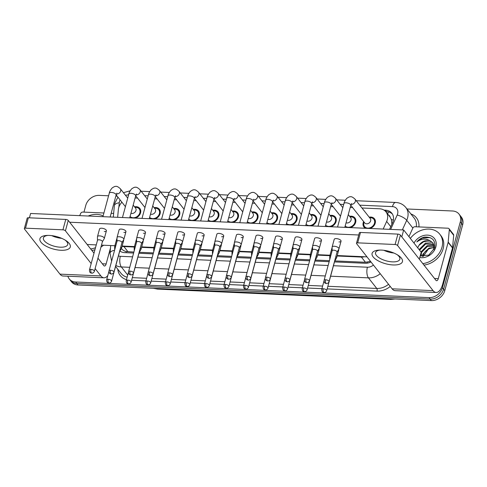 <?xml version="1.0" encoding="UTF-8"?>
<svg xmlns="http://www.w3.org/2000/svg" width="487" height="487" viewBox="0 0 487 487"><rect width="100%" height="100%" fill="white"/><g stroke="black" fill="none" stroke-linecap="round" stroke-linejoin="round"><path stroke-width="0.73" d="M134.54 206.817A6.69 5.351 141.8 0 1 139.818 208.436A6.69 5.351 141.8 0 1 140.56 212.837A6.69 5.351 141.8 0 1 135.386 218.109M154.093 207.681A6.69 5.351 141.8 0 1 159.377 209.3A6.69 5.351 141.8 0 1 160.12 213.696A6.69 5.351 141.8 0 1 154.945 218.973M173.652 208.539A6.69 5.351 141.8 0 1 178.93 210.165A6.69 5.351 141.8 0 1 179.673 214.56A6.69 5.351 141.8 0 1 174.498 219.838M193.205 209.404A6.69 5.351 141.8 0 1 198.483 211.029A6.69 5.351 141.8 0 1 199.226 215.424A6.69 5.351 141.8 0 1 194.051 220.702M212.758 210.268A6.69 5.351 141.8 0 1 218.036 211.894A6.69 5.351 141.8 0 1 218.779 216.289A6.69 5.351 141.8 0 1 213.604 221.567M232.311 211.133A6.69 5.351 141.8 0 1 237.595 212.758A6.69 5.351 141.8 0 1 238.338 217.153A6.69 5.351 141.8 0 1 233.163 222.431M251.87 211.997A6.69 5.351 141.8 0 1 257.148 213.623A6.69 5.351 141.8 0 1 257.891 218.018A6.69 5.351 141.8 0 1 252.716 223.296M271.423 212.862A6.69 5.351 141.8 0 1 276.701 214.487A6.69 5.351 141.8 0 1 277.444 218.882A6.69 5.351 141.8 0 1 272.27 224.16M290.976 213.726A6.69 5.351 141.8 0 1 296.254 215.351A6.69 5.351 141.8 0 1 296.997 219.747A6.69 5.351 141.8 0 1 291.823 225.024M310.529 214.59A6.69 5.351 141.8 0 1 315.807 216.216A6.69 5.351 141.8 0 1 316.556 220.611A6.69 5.351 141.8 0 1 311.382 225.889M330.089 215.455A6.69 5.351 141.8 0 1 335.366 217.074A6.69 5.351 141.8 0 1 336.109 221.475A6.69 5.351 141.8 0 1 330.935 226.753M349.642 216.319A6.69 5.351 141.8 0 1 354.92 217.939A6.69 5.351 141.8 0 1 355.662 222.34A6.69 5.351 141.8 0 1 350.488 227.618M369.195 217.184A6.69 5.351 141.8 0 1 374.473 218.803A6.69 5.351 141.8 0 1 375.215 223.204A6.69 5.351 141.8 0 1 370.041 228.482M365.439 228.275A6.69 5.351 141.8 0 1 363.959 227.076A6.69 5.351 141.8 0 1 363.217 222.675A6.69 5.351 141.8 0 1 363.631 221.561M383.172 229.06L386.641 221.433A11.804 9.436 -38.2 0 0 387.293 219.637A11.804 9.436 -38.2 0 0 385.978 211.869A11.804 9.436 -38.2 0 0 379.525 208.771L361.969 207.998M391.907 224.166L391.371 219.479L390.087 217.099A3.933 3.147 -38.2 0 0 388.498 215.077M385.978 211.869L390.069 217.068A11.804 9.436 141.8 0 1 390.087 217.099M334.819 260.916L365.463 262.274L370.528 261.379M121.373 248.431C122.45 249.983 124.094 251.024 126.291 251.554L133.888 252.041M139.276 252.278L153.448 252.905M158.829 253.143L173.001 253.77M178.382 254.007L192.554 254.634M197.935 254.871L212.107 255.498M217.494 255.736L231.666 256.357M237.047 256.6L251.219 257.221M256.6 257.465L270.772 258.086M276.153 258.323L290.325 258.95M295.712 259.187L309.884 259.815M315.266 260.052L329.437 260.679M337.114 255.992L361.366 257.063A11.804 9.436 -38.2 0 0 364.538 256.759M122.06 246.319A11.804 9.436 -38.2 0 0 123.905 246.568L134.321 247.025M141.571 247.347L153.874 247.889M161.124 248.212L173.427 248.754M180.677 249.076L192.98 249.618M200.236 249.941L212.539 250.482M219.789 250.805L232.092 251.347M239.342 251.669L251.645 252.211M258.895 252.534L271.198 253.076M278.454 253.398L290.757 253.94M298.007 254.263L310.31 254.804M317.561 255.127L329.863 255.669M121.908 202.208A11.804 9.436 -38.2 0 0 118.365 209.574L117.653 217.324M352.637 207.584L350.208 207.48M342.958 207.158L342.416 207.133M333.084 206.719L330.655 206.616M323.405 206.293L322.863 206.269M313.525 205.855L311.102 205.751M303.851 205.429L303.304 205.404M293.971 204.99L291.549 204.887M284.298 204.564L283.751 204.54M274.418 204.126L271.99 204.023M264.739 203.7L264.197 203.676M254.865 203.262L252.436 203.158M245.186 202.835L244.644 202.811M235.306 202.397L232.883 202.294M225.633 201.971L225.085 201.947M215.753 201.533L213.33 201.429M206.08 201.107L205.532 201.082M196.2 200.668L193.771 200.565M186.521 200.242L185.979 200.218M176.647 199.804L174.218 199.7M166.968 199.378L166.426 199.353M157.094 198.946L154.665 198.836M147.415 198.513L146.867 198.489M137.535 198.081L135.112 197.972M406.986 208.984L452.551 210.993A11.804 9.436 141.8 0 1 459.004 214.091A11.804 9.436 141.8 0 1 460.312 221.859L442.427 287.689A11.804 9.436 141.8 0 1 429.017 297.618L75.692 282.003L76.861 283.489A11.804 9.436 141.8 0 1 70.408 280.39A11.804 9.436 141.8 0 0 76.861 283.489L430.179 299.103L76.861 283.489L78.03 284.974A11.804 9.436 141.8 0 1 71.577 281.876L69.239 278.905A11.804 9.436 141.8 0 1 67.876 276.214M442.427 287.689L443.596 289.175A11.804 9.436 141.8 0 1 430.179 299.103A11.804 9.436 141.8 0 0 443.596 289.175L461.481 223.344L443.596 289.175L444.765 290.66A11.804 9.436 141.8 0 1 431.348 300.589L78.03 284.974M459.004 214.091L460.172 215.577A11.804 9.436 141.8 0 1 461.481 223.344A11.804 9.436 141.8 0 0 460.172 215.577L461.335 217.062A11.804 9.436 141.8 0 1 462.65 224.83L444.765 290.66M389.551 229.34L392.516 222.821A11.804 9.436 -38.2 0 0 393.167 221.025A11.804 9.436 -38.2 0 0 391.858 213.263A11.804 9.436 -38.2 0 0 385.406 210.165L383.993 210.098M385.765 211.614L386.568 211.65A11.804 9.436 141.8 0 1 392.394 214.043M83.959 212.119L85.809 205.307A11.804 9.436 141.8 0 1 99.226 195.378L108.577 195.792M115.827 196.115L117.16 196.17M75.692 282.003A11.804 9.436 141.8 0 1 69.239 278.905M334.49 261.915L365.055 263.266A11.804 9.436 -38.2 0 0 371.003 261.976M119.918 251.079A11.804 9.436 -38.2 0 0 124.739 252.643L133.621 253.033M138.941 253.27L153.174 253.897M158.494 254.135L172.727 254.762M178.053 254.999L192.286 255.626M197.606 255.864L211.839 256.491M217.159 256.728L231.392 257.355M236.712 257.593L250.945 258.22M256.272 258.457L270.504 259.084M275.825 259.321L290.057 259.948M295.378 260.186L309.61 260.813M314.931 261.05L329.163 261.677M364.014 222.054L363.813 223.192A5.899 4.718 -38.2 0 0 364.58 226.589A5.899 4.718 -38.2 0 0 370.041 227.8A5.899 4.718 -38.2 0 0 374.509 223.174A5.899 4.718 -38.2 0 0 373.858 219.29A5.899 4.718 -38.2 0 0 370.735 217.75L369.578 217.677M350.81 205.264L364.684 222.9A3.543 2.831 -38.2 0 0 367.959 223.624A3.543 2.831 -38.2 0 0 370.644 220.855A3.543 2.831 -38.2 0 0 370.248 218.523L354.944 199.067A3.543 2.831 -38.2 0 1 355.34 201.393A3.543 2.831 -38.2 0 1 351.517 204.376A3.543 2.831 -38.2 0 1 351.127 204.357M337.065 252.114L338.903 248.997A3.543 1.449 -164.8 0 0 338.97 248.851A3.543 1.449 -164.8 0 0 338.733 248.06A3.543 1.449 -164.8 0 0 334.24 246.252A3.543 1.449 -164.8 0 0 332.134 246.994A3.543 1.449 -164.8 0 0 332.116 247.153L332.128 250.768M337.034 252.163A2.557 1.047 -164.8 0 0 337.077 252.053A2.557 1.047 -164.8 0 0 336.907 251.487A2.557 1.047 -164.8 0 0 333.662 250.178A2.557 1.047 -164.8 0 0 332.146 250.714A2.557 1.047 -164.8 0 0 332.128 250.829M330.898 255.298A3.543 1.449 -164.8 0 0 329.778 255.992A3.543 1.449 -164.8 0 0 329.754 256.156L329.766 259.461M334.703 261.111L336.547 258A3.543 1.449 -164.8 0 0 336.608 257.848A3.543 1.449 -164.8 0 0 336.371 257.063A3.543 1.449 -164.8 0 0 335.853 256.57M334.672 261.166A2.557 1.047 -164.8 0 0 334.721 261.056A2.557 1.047 -164.8 0 0 334.709 260.776M346.312 226.778A5.899 4.718 -38.2 0 0 354.956 222.309A5.899 4.718 -38.2 0 0 354.299 218.426A5.899 4.718 -38.2 0 0 351.182 216.885L350.025 216.812M346.062 222.748A3.543 2.831 -38.2 0 0 351.084 219.99A3.543 2.831 -38.2 0 0 350.695 217.659L348.278 214.59M317.512 251.249L319.35 248.133A3.543 1.449 -164.8 0 0 319.417 247.986A3.543 1.449 -164.8 0 0 319.174 247.195A3.543 1.449 -164.8 0 0 314.687 245.387A3.543 1.449 -164.8 0 0 312.581 246.13A3.543 1.449 -164.8 0 0 312.563 246.288L312.575 249.904M317.481 251.298A2.557 1.047 -164.8 0 0 317.524 251.189A2.557 1.047 -164.8 0 0 317.354 250.622A2.557 1.047 -164.8 0 0 314.109 249.314A2.557 1.047 -164.8 0 0 312.587 249.849A2.557 1.047 -164.8 0 0 312.575 249.965M326.759 225.913A5.899 4.718 -38.2 0 0 335.403 221.445A5.899 4.718 -38.2 0 0 334.746 217.561A5.899 4.718 -38.2 0 0 331.623 216.021L330.472 215.948M326.509 221.883A3.543 2.831 -38.2 0 0 331.531 219.126A3.543 2.831 -38.2 0 0 331.136 216.794L328.725 213.726M297.953 250.385L299.797 247.268A3.543 1.449 -164.8 0 0 299.858 247.122A3.543 1.449 -164.8 0 0 299.621 246.331A3.543 1.449 -164.8 0 0 295.128 244.523A3.543 1.449 -164.8 0 0 293.028 245.265A3.543 1.449 -164.8 0 0 293.004 245.424L293.022 249.04M297.922 250.434A2.557 1.047 -164.8 0 0 297.971 250.324A2.557 1.047 -164.8 0 0 297.794 249.758A2.557 1.047 -164.8 0 0 294.556 248.449A2.557 1.047 -164.8 0 0 293.034 248.985A2.557 1.047 -164.8 0 0 293.022 249.101M307.206 225.049A5.899 4.718 -38.2 0 0 315.85 220.581A5.899 4.718 -38.2 0 0 315.192 216.697A5.899 4.718 -38.2 0 0 312.07 215.157L310.919 215.084M306.95 221.019A3.543 2.831 -38.2 0 0 311.978 218.261A3.543 2.831 -38.2 0 0 311.583 215.93L309.172 212.862M278.4 249.521L280.244 246.404A3.543 1.449 -164.8 0 0 280.305 246.258A3.543 1.449 -164.8 0 0 280.068 245.466A3.543 1.449 -164.8 0 0 275.575 243.658A3.543 1.449 -164.8 0 0 273.475 244.401A3.543 1.449 -164.8 0 0 273.45 244.559L273.463 248.175M278.369 249.569A2.557 1.047 -164.8 0 0 278.418 249.46A2.557 1.047 -164.8 0 0 278.241 248.894A2.557 1.047 -164.8 0 0 274.997 247.585A2.557 1.047 -164.8 0 0 273.481 248.12A2.557 1.047 -164.8 0 0 273.463 248.236M287.653 224.184A5.899 4.718 -38.2 0 0 296.291 219.716A5.899 4.718 -38.2 0 0 295.639 215.832A5.899 4.718 -38.2 0 0 292.517 214.292L291.36 214.219M287.397 220.154A3.543 2.831 -38.2 0 0 292.425 217.397A3.543 2.831 -38.2 0 0 292.03 215.065L289.613 211.997M258.847 248.656L260.685 245.539A3.543 1.449 -164.8 0 0 260.752 245.393A3.543 1.449 -164.8 0 0 260.515 244.602A3.543 1.449 -164.8 0 0 256.022 242.794A3.543 1.449 -164.8 0 0 253.916 243.537A3.543 1.449 -164.8 0 0 253.897 243.695L253.91 247.317M258.816 248.705A2.557 1.047 -164.8 0 0 258.859 248.601A2.557 1.047 -164.8 0 0 258.688 248.029A2.557 1.047 -164.8 0 0 255.444 246.72A2.557 1.047 -164.8 0 0 253.928 247.256A2.557 1.047 -164.8 0 0 253.91 247.372M311.345 254.433A3.543 1.449 -164.8 0 0 310.225 255.127A3.543 1.449 -164.8 0 0 310.201 255.291L310.213 258.597M315.15 260.247L316.994 257.136A3.543 1.449 -164.8 0 0 317.055 256.984A3.543 1.449 -164.8 0 0 316.818 256.199A3.543 1.449 -164.8 0 0 316.3 255.705M315.119 260.302A2.557 1.047 -164.8 0 0 315.168 260.192A2.557 1.047 -164.8 0 0 315.156 259.912M291.792 253.569A3.543 1.449 -164.8 0 0 290.666 254.263A3.543 1.449 -164.8 0 0 290.648 254.427L290.66 257.733M295.597 259.382L297.435 256.272A3.543 1.449 -164.8 0 0 297.502 256.119A3.543 1.449 -164.8 0 0 297.259 255.334A3.543 1.449 -164.8 0 0 296.741 254.841M295.566 259.437A2.557 1.047 -164.8 0 0 295.609 259.327A2.557 1.047 -164.8 0 0 295.603 259.047M272.233 252.704A3.543 1.449 -164.8 0 0 271.113 253.398A3.543 1.449 -164.8 0 0 271.095 253.563L271.107 256.868M276.044 258.518L277.882 255.407A3.543 1.449 -164.8 0 0 277.949 255.255A3.543 1.449 -164.8 0 0 277.706 254.47A3.543 1.449 -164.8 0 0 277.188 253.977M276.013 258.573A2.557 1.047 -164.8 0 0 276.056 258.463A2.557 1.047 -164.8 0 0 276.044 258.183M410.322 238.411A19.669 15.73 141.8 0 1 439.816 234.253A19.669 15.73 141.8 0 1 442.001 247.189A19.669 15.73 141.8 0 1 422.801 263.607M439.816 234.253L440.978 235.738A19.669 15.73 141.8 0 1 443.17 248.674A19.669 15.73 141.8 0 1 423.97 265.092M433.868 244.571L425.729 243.932L419.581 250.178M433.71 244.212L425.267 243.348L419.112 249.594M420.299 255.578L420.683 255.918M433.996 249.691L432.925 242.922L430.374 240.955C425.948 238.222 421.419 238.557 416.787 241.96C418.808 239.513 421.31 237.9 424.293 237.12C432.243 236.682 435.719 240.261 434.714 247.865L428.718 255.158L420.263 255.718M434.288 246.154L427.586 246.294L421.444 252.503L421.255 256.138M434.215 245.734L427.123 245.704L420.969 251.949M420.628 254.378L420.938 256.022M434.337 247.907A8.894 7.11 141.8 0 0 431.433 248.084C427.409 249.015 424.694 251.28 423.294 254.865L422.966 256.485M434.361 247.524L428.974 248.06L422.832 254.275L422.473 256.424M413.987 243.074A12.826 10.257 141.8 0 1 428.858 235.27A12.826 10.257 141.8 0 1 435.859 246.921A12.826 10.257 141.8 0 1 419.77 257.538M433.144 243.226L432.164 242.319L423.873 241.576L419.009 245.314A8.894 7.11 141.8 0 1 430.374 240.955M419.009 245.314L417.621 247.828M423.367 256.259L428.31 249.174M429.966 237.559L422.18 238.131L416.787 241.96M88.184 216.021A19.669 15.73 141.8 0 1 103.104 215.924M103.548 245.223A19.669 15.73 141.8 0 1 100.955 247.092M94.922 249.782A19.669 15.73 141.8 0 1 91.824 250.409M95.482 247.731A19.669 15.73 141.8 0 1 90.661 248.924M381.424 250.099A15.736 6.434 15.2 0 1 398.159 255.316A15.736 6.434 15.2 0 1 393.106 264.952A15.736 6.434 15.2 0 1 373.73 257.574A15.736 6.434 15.2 0 1 378.989 250.111A15.736 6.434 15.2 0 1 381.424 250.099M380.122 250.075A12.589 5.144 -164.8 0 0 375.55 252.625A12.589 5.144 -164.8 0 0 392.37 261.866A12.589 5.144 -164.8 0 0 399.845 259.23A12.589 5.144 -164.8 0 0 397.197 254.713M408.94 236.658L412.83 228.105A1.966 1.571 -38.2 0 1 414.961 226.747L447.961 228.208A1.966 1.571 -38.2 0 1 449.038 228.726L453.415 234.296A1.966 1.571 141.8 0 1 453.689 235.288L452.563 247.664A1.966 1.571 141.8 0 1 452.508 247.962L442.665 284.195A15.736 6.921 -87.5 0 1 436.127 292.486A15.736 6.921 -87.5 0 1 433.059 290.629L397.575 245.509A1.966 0.804 -164.8 0 0 395.079 244.504L397.903 234.107A1.966 0.804 15.2 0 1 400.399 235.118L435.883 280.232A3.933 1.729 92.5 0 0 436.65 280.701A3.933 1.729 92.5 0 0 438.282 278.625L448.125 242.392A1.966 1.571 -38.2 0 0 448.18 242.094L449.312 229.718A1.966 1.571 -38.2 0 0 449.038 228.726M436.127 292.486L395.182 290.678A15.736 6.921 -87.5 0 1 392.114 288.815L356.63 243.701A1.966 0.804 -164.8 0 1 356.496 243.263A1.966 0.804 -164.8 0 1 357.665 242.849L395.079 244.504M356.496 243.263L359.321 232.865A1.966 0.804 15.2 0 1 360.49 232.457L397.903 234.107M393.831 253.015A12.589 5.144 15.2 0 1 383.884 250.312A12.589 5.144 15.2 0 0 393.831 253.015M49.278 235.422A15.736 6.434 15.2 0 1 66.013 240.639A15.736 6.434 15.2 0 1 60.96 250.275A15.736 6.434 15.2 0 1 41.584 242.897A15.736 6.434 15.2 0 1 46.843 235.428A15.736 6.434 15.2 0 1 49.278 235.422M47.976 235.398A12.589 5.144 -164.8 0 0 43.404 237.948A12.589 5.144 -164.8 0 0 60.224 247.189A12.589 5.144 -164.8 0 0 67.705 244.547A12.589 5.144 -164.8 0 0 65.051 240.036M79.673 215.65L80.684 213.428A1.966 1.571 -38.2 0 1 82.814 212.07L103.901 213.002M111.152 213.324L113.641 213.434M107.81 275.502A15.736 6.921 -87.5 0 1 103.981 277.809A15.736 6.921 -87.5 0 1 100.912 275.946L95.117 268.58M103.981 277.809L63.036 276.001A15.736 6.921 -87.5 0 1 59.968 274.138L24.484 229.018A1.966 0.804 -164.8 0 1 24.35 228.586A1.966 0.804 -164.8 0 1 25.519 228.172L62.933 229.821L65.757 219.43A1.966 0.804 15.2 0 1 68.253 220.434L94.003 253.179M91.179 263.57L65.428 230.832A1.966 0.804 -164.8 0 0 62.933 229.821M24.35 228.586L27.175 218.188A1.966 0.804 15.2 0 1 28.343 217.774L65.757 219.43M61.685 238.338A12.589 5.144 15.2 0 1 51.738 235.635A12.589 5.144 15.2 0 0 61.685 238.338M97.942 258.189L103.737 265.555A3.933 1.729 92.5 0 0 104.504 266.018A3.933 1.729 92.5 0 0 106.136 263.948L110.494 247.913M123.467 240.067A3.543 1.449 15.2 0 1 123.588 240.681A3.543 1.449 15.2 0 1 122.718 241.327M143.02 240.931A3.543 1.449 15.2 0 1 143.148 241.546A3.543 1.449 15.2 0 1 142.277 242.191M162.579 241.796A3.543 1.449 15.2 0 1 162.701 242.41A3.543 1.449 15.2 0 1 161.83 243.056M182.132 242.66A3.543 1.449 15.2 0 1 182.254 243.275A3.543 1.449 15.2 0 1 181.383 243.92M201.685 243.518A3.543 1.449 15.2 0 1 201.807 244.139A3.543 1.449 15.2 0 1 200.936 244.784M102.41 241.741L104.255 238.63A3.543 1.449 -164.8 0 0 104.315 238.478A3.543 1.449 -164.8 0 0 104.078 237.686A3.543 1.449 -164.8 0 0 99.585 235.878A3.543 1.449 -164.8 0 0 97.479 236.621L99.561 228.963A3.543 1.449 15.2 0 1 101.667 228.22A3.543 1.449 15.2 0 1 106.397 230.82A3.543 1.449 15.2 0 1 104.291 231.562M121.963 242.605L123.808 239.494A3.543 1.449 -164.8 0 0 123.868 239.342A3.543 1.449 -164.8 0 0 123.631 238.551A3.543 1.449 -164.8 0 0 119.138 236.743A3.543 1.449 -164.8 0 0 117.038 237.486L119.114 229.827A3.543 1.449 15.2 0 1 121.22 229.085A3.543 1.449 15.2 0 1 125.95 231.684A3.543 1.449 15.2 0 1 123.85 232.427M141.516 243.47L143.361 240.359A3.543 1.449 -164.8 0 0 143.428 240.207A3.543 1.449 -164.8 0 0 143.184 239.415A3.543 1.449 -164.8 0 0 138.692 237.607A3.543 1.449 -164.8 0 0 136.591 238.35L138.673 230.692A3.543 1.449 15.2 0 1 140.773 229.949A3.543 1.449 15.2 0 1 145.503 232.549A3.543 1.449 15.2 0 1 143.403 233.291M161.075 244.334L162.914 241.223A3.543 1.449 -164.8 0 0 162.981 241.071A3.543 1.449 -164.8 0 0 162.737 240.28A3.543 1.449 -164.8 0 0 158.251 238.472A3.543 1.449 -164.8 0 0 156.144 239.214L158.226 231.556A3.543 1.449 15.2 0 1 160.326 230.814A3.543 1.449 15.2 0 1 165.063 233.413A3.543 1.449 15.2 0 1 162.956 234.156M180.628 245.198L182.467 242.088A3.543 1.449 -164.8 0 0 182.534 241.936A3.543 1.449 -164.8 0 0 182.296 241.144A3.543 1.449 -164.8 0 0 177.804 239.336A3.543 1.449 -164.8 0 0 175.697 240.079L177.779 232.421A3.543 1.449 15.2 0 1 179.886 231.678A3.543 1.449 15.2 0 1 184.616 234.277A3.543 1.449 15.2 0 1 182.509 235.02M221.238 244.383A3.543 1.449 15.2 0 1 221.366 245.004A3.543 1.449 15.2 0 1 220.495 245.649M240.797 245.247A3.543 1.449 15.2 0 1 240.919 245.868A3.543 1.449 15.2 0 1 240.048 246.513M260.35 246.112A3.543 1.449 15.2 0 1 260.472 246.732A3.543 1.449 15.2 0 1 259.601 247.378M200.181 246.063L202.026 242.946A3.543 1.449 -164.8 0 0 202.087 242.8A3.543 1.449 -164.8 0 0 201.849 242.009A3.543 1.449 -164.8 0 0 197.357 240.201A3.543 1.449 -164.8 0 0 195.257 240.943L197.332 233.285A3.543 1.449 15.2 0 1 199.439 232.543A3.543 1.449 15.2 0 1 204.169 235.142A3.543 1.449 15.2 0 1 202.068 235.885M219.734 246.927L221.579 243.81A3.543 1.449 -164.8 0 0 221.64 243.664A3.543 1.449 -164.8 0 0 221.402 242.873A3.543 1.449 -164.8 0 0 216.91 241.065A3.543 1.449 -164.8 0 0 214.81 241.808L216.892 234.15A3.543 1.449 15.2 0 1 218.992 233.407A3.543 1.449 15.2 0 1 223.722 236.006A3.543 1.449 15.2 0 1 221.622 236.749M279.903 246.976A3.543 1.449 15.2 0 1 280.025 247.597A3.543 1.449 15.2 0 1 279.154 248.242M299.456 247.84A3.543 1.449 15.2 0 1 299.584 248.461A3.543 1.449 15.2 0 1 298.714 249.107M319.015 248.705A3.543 1.449 15.2 0 1 319.137 249.326A3.543 1.449 15.2 0 1 318.267 249.971M253.916 243.537L255.998 235.878A3.543 1.449 15.2 0 1 258.104 235.136A3.543 1.449 15.2 0 1 262.834 237.735A3.543 1.449 15.2 0 1 260.728 238.478M273.475 244.401L275.551 236.743A3.543 1.449 15.2 0 1 277.657 236A3.543 1.449 15.2 0 1 282.387 238.6A3.543 1.449 15.2 0 1 280.287 239.342M293.028 245.265L295.11 237.607A3.543 1.449 15.2 0 1 297.21 236.865A3.543 1.449 15.2 0 1 301.94 239.464A3.543 1.449 15.2 0 1 299.84 240.207M312.581 246.13L314.663 238.472A3.543 1.449 15.2 0 1 316.763 237.729A3.543 1.449 15.2 0 1 321.493 240.328A3.543 1.449 15.2 0 1 319.393 241.071M239.294 247.792L241.132 244.675A3.543 1.449 -164.8 0 0 241.199 244.529A3.543 1.449 -164.8 0 0 240.955 243.737A3.543 1.449 -164.8 0 0 236.469 241.929A3.543 1.449 -164.8 0 0 234.363 242.672L236.445 235.014A3.543 1.449 15.2 0 1 238.545 234.271A3.543 1.449 15.2 0 1 243.281 236.871A3.543 1.449 15.2 0 1 241.175 237.613M338.568 249.569A3.543 1.449 15.2 0 1 338.69 250.19A3.543 1.449 15.2 0 1 337.82 250.835M332.134 246.994L334.216 239.336A3.543 1.449 15.2 0 1 336.322 238.593A3.543 1.449 15.2 0 1 341.052 241.193A3.543 1.449 15.2 0 1 338.946 241.936M403.68 229.967L421.206 252.248L419.319 259.175L401.799 236.895L403.68 229.967L30.59 213.476L29.415 217.823M69.653 222.218L358.742 234.996M366.979 256.862L337.235 255.547M329.985 255.231L317.682 254.683M310.432 254.366L298.123 253.824M290.873 253.502L278.57 252.96M271.32 252.637L259.017 252.096M251.767 251.773L239.464 251.231M232.214 250.908L219.905 250.367M212.655 250.044L200.352 249.502M193.102 249.18L180.799 248.638M173.549 248.315L161.246 247.773M153.995 247.451L141.693 246.909M134.436 246.586L122.134 246.045M114.883 245.722L101.491 245.131M96.249 244.9L87.179 244.498M329.778 255.992L331.86 248.333A3.543 1.449 15.2 0 1 332.116 247.968M310.225 255.127L312.301 247.469A3.543 1.449 15.2 0 1 312.563 247.104M290.666 254.263L292.748 246.605A3.543 1.449 15.2 0 1 293.01 246.239M271.113 253.398L273.195 245.74A3.543 1.449 15.2 0 1 273.457 245.375M252.68 251.84A3.543 1.449 -164.8 0 0 251.56 252.534L253.642 244.876A3.543 1.449 15.2 0 1 253.897 244.511M233.127 250.975A3.543 1.449 -164.8 0 0 232.007 251.669L234.083 244.011A3.543 1.449 15.2 0 1 234.344 243.646M213.574 250.111A3.543 1.449 -164.8 0 0 212.448 250.805L214.53 243.147A3.543 1.449 15.2 0 1 214.791 242.782M194.015 249.247A3.543 1.449 -164.8 0 0 192.895 249.941L194.977 242.282A3.543 1.449 15.2 0 1 195.238 241.917M174.462 248.382A3.543 1.449 -164.8 0 0 173.342 249.076L175.423 241.418A3.543 1.449 15.2 0 1 175.679 241.053M154.909 247.518A3.543 1.449 -164.8 0 0 153.789 248.212L155.864 240.554A3.543 1.449 15.2 0 1 156.126 240.188M135.356 246.653A3.543 1.449 -164.8 0 0 134.229 247.347L136.311 239.689A3.543 1.449 15.2 0 1 136.573 239.324M115.796 245.789A3.543 1.449 -164.8 0 0 114.676 246.483L116.758 238.825A3.543 1.449 15.2 0 1 117.02 238.46M268.094 223.32A5.899 4.718 -38.2 0 0 276.738 218.852A5.899 4.718 -38.2 0 0 276.08 214.968A5.899 4.718 -38.2 0 0 272.964 213.428L271.807 213.355M267.844 219.29A3.543 2.831 -38.2 0 0 272.866 216.532A3.543 2.831 -38.2 0 0 272.477 214.201L270.06 211.133M234.363 242.672A3.543 1.449 -164.8 0 0 234.344 242.83L234.357 246.452M239.263 247.84A2.557 1.047 -164.8 0 0 239.306 247.737A2.557 1.047 -164.8 0 0 239.135 247.165A2.557 1.047 -164.8 0 0 235.891 245.856A2.557 1.047 -164.8 0 0 234.369 246.392A2.557 1.047 -164.8 0 0 234.357 246.507M248.54 222.456A5.899 4.718 -38.2 0 0 257.185 217.987A5.899 4.718 -38.2 0 0 256.527 214.11A5.899 4.718 -38.2 0 0 253.404 212.563L252.254 212.49M248.291 218.426A3.543 2.831 -38.2 0 0 253.313 215.668A3.543 2.831 -38.2 0 0 252.923 213.336L250.507 210.268M214.81 241.808A3.543 1.449 -164.8 0 0 214.785 241.966L214.804 245.588M219.704 246.976A2.557 1.047 -164.8 0 0 219.753 246.872A2.557 1.047 -164.8 0 0 219.576 246.3A2.557 1.047 -164.8 0 0 216.338 244.991A2.557 1.047 -164.8 0 0 214.816 245.527A2.557 1.047 -164.8 0 0 214.804 245.649M228.987 221.591A5.899 4.718 -38.2 0 0 237.632 217.123A5.899 4.718 -38.2 0 0 236.974 213.245A5.899 4.718 -38.2 0 0 233.851 211.699L232.701 211.626M228.738 217.561A3.543 2.831 -38.2 0 0 233.76 214.804A3.543 2.831 -38.2 0 0 233.364 212.472L230.954 209.404M195.257 240.943A3.543 1.449 -164.8 0 0 195.232 241.102L195.244 244.724M200.151 246.112A2.557 1.047 -164.8 0 0 200.2 246.008A2.557 1.047 -164.8 0 0 200.023 245.436A2.557 1.047 -164.8 0 0 196.778 244.127A2.557 1.047 -164.8 0 0 195.263 244.663A2.557 1.047 -164.8 0 0 195.244 244.784M251.56 252.534A3.543 1.449 -164.8 0 0 251.535 252.698L251.548 256.004M256.485 257.653L258.329 254.543A3.543 1.449 -164.8 0 0 258.39 254.391A3.543 1.449 -164.8 0 0 258.153 253.605A3.543 1.449 -164.8 0 0 257.635 253.112M256.454 257.708A2.557 1.047 -164.8 0 0 256.503 257.599A2.557 1.047 -164.8 0 0 256.491 257.325M232.007 251.669A3.543 1.449 -164.8 0 0 231.982 251.834L231.995 255.139M236.932 256.789L238.776 253.678A3.543 1.449 -164.8 0 0 238.837 253.526A3.543 1.449 -164.8 0 0 238.6 252.741A3.543 1.449 -164.8 0 0 238.082 252.248M236.901 256.844A2.557 1.047 -164.8 0 0 236.95 256.734A2.557 1.047 -164.8 0 0 236.938 256.46M212.448 250.805A3.543 1.449 -164.8 0 0 212.429 250.969L212.442 254.275M217.379 255.925L219.217 252.814A3.543 1.449 -164.8 0 0 219.284 252.662A3.543 1.449 -164.8 0 0 219.04 251.876A3.543 1.449 -164.8 0 0 218.523 251.383M217.348 255.979A2.557 1.047 -164.8 0 0 217.391 255.87A2.557 1.047 -164.8 0 0 217.385 255.596M209.434 220.727A5.899 4.718 -38.2 0 0 218.073 216.258A5.899 4.718 -38.2 0 0 217.421 212.381A5.899 4.718 -38.2 0 0 214.298 210.834L213.142 210.761M209.179 216.697A3.543 2.831 -38.2 0 0 214.207 213.939A3.543 2.831 -38.2 0 0 213.811 211.608L211.395 208.539M175.697 240.079A3.543 1.449 -164.8 0 0 175.679 240.237L175.691 243.859M180.598 245.247A2.557 1.047 -164.8 0 0 180.64 245.144A2.557 1.047 -164.8 0 0 180.47 244.571A2.557 1.047 -164.8 0 0 177.225 243.263A2.557 1.047 -164.8 0 0 175.71 243.798A2.557 1.047 -164.8 0 0 175.691 243.92M189.875 219.862A5.899 4.718 -38.2 0 0 198.519 215.394A5.899 4.718 -38.2 0 0 197.862 211.516A5.899 4.718 -38.2 0 0 194.745 209.97L193.589 209.897M189.626 215.832A3.543 2.831 -38.2 0 0 194.648 213.075A3.543 2.831 -38.2 0 0 194.258 210.743L191.841 207.675M156.144 239.214A3.543 1.449 -164.8 0 0 156.126 239.373L156.138 242.995M161.045 244.389A2.557 1.047 -164.8 0 0 161.087 244.279A2.557 1.047 -164.8 0 0 160.917 243.707A2.557 1.047 -164.8 0 0 157.672 242.398A2.557 1.047 -164.8 0 0 156.15 242.934A2.557 1.047 -164.8 0 0 156.138 243.056M170.322 218.998A5.899 4.718 -38.2 0 0 178.966 214.53A5.899 4.718 -38.2 0 0 178.309 210.652A5.899 4.718 -38.2 0 0 175.192 209.106L174.036 209.033M170.073 214.968A3.543 2.831 -38.2 0 0 175.095 212.21A3.543 2.831 -38.2 0 0 174.705 209.879L172.288 206.811M136.591 238.35A3.543 1.449 -164.8 0 0 136.567 238.514L136.585 242.13M141.486 243.524A2.557 1.047 -164.8 0 0 141.534 243.415A2.557 1.047 -164.8 0 0 141.358 242.843A2.557 1.047 -164.8 0 0 138.119 241.534A2.557 1.047 -164.8 0 0 136.597 242.069A2.557 1.047 -164.8 0 0 136.585 242.191M150.769 218.139A5.899 4.718 -38.2 0 0 159.413 213.665A5.899 4.718 -38.2 0 0 158.756 209.787A5.899 4.718 -38.2 0 0 155.633 208.241L154.482 208.168M150.52 214.103A3.543 2.831 -38.2 0 0 155.542 211.346A3.543 2.831 -38.2 0 0 155.146 209.014L152.735 205.946M117.038 237.486A3.543 1.449 -164.8 0 0 117.014 237.65L117.026 241.266M121.933 242.66A2.557 1.047 -164.8 0 0 121.981 242.55A2.557 1.047 -164.8 0 0 121.805 241.978A2.557 1.047 -164.8 0 0 118.56 240.669A2.557 1.047 -164.8 0 0 117.044 241.205A2.557 1.047 -164.8 0 0 117.026 241.327M131.216 217.275A5.899 4.718 -38.2 0 0 139.854 212.801A5.899 4.718 -38.2 0 0 139.203 208.923A5.899 4.718 -38.2 0 0 136.08 207.377L134.923 207.304M130.96 213.239A3.543 2.831 -38.2 0 0 135.989 210.481A3.543 2.831 -38.2 0 0 135.593 208.15L133.176 205.082M97.479 236.621A3.543 1.449 -164.8 0 0 97.461 236.785L97.473 240.401M102.38 241.796A2.557 1.047 -164.8 0 0 102.422 241.686A2.557 1.047 -164.8 0 0 102.252 241.114A2.557 1.047 -164.8 0 0 99.007 239.805A2.557 1.047 -164.8 0 0 97.491 240.341A2.557 1.047 -164.8 0 0 97.473 240.462M192.895 249.941A3.543 1.449 -164.8 0 0 192.876 250.105L192.889 253.41M197.825 255.06L199.664 251.949A3.543 1.449 -164.8 0 0 199.731 251.797A3.543 1.449 -164.8 0 0 199.487 251.012A3.543 1.449 -164.8 0 0 198.97 250.519M197.795 255.115A2.557 1.047 -164.8 0 0 197.838 255.005A2.557 1.047 -164.8 0 0 197.825 254.731M173.342 249.076A3.543 1.449 -164.8 0 0 173.317 249.241L173.329 252.546M178.266 254.196L180.111 251.085A3.543 1.449 -164.8 0 0 180.172 250.933A3.543 1.449 -164.8 0 0 179.934 250.148A3.543 1.449 -164.8 0 0 179.417 249.654M178.236 254.251A2.557 1.047 -164.8 0 0 178.285 254.141A2.557 1.047 -164.8 0 0 178.272 253.867M153.789 248.212A3.543 1.449 -164.8 0 0 153.764 248.376L153.776 251.682M158.713 253.331L160.558 250.221A3.543 1.449 -164.8 0 0 160.619 250.068A3.543 1.449 -164.8 0 0 160.381 249.283A3.543 1.449 -164.8 0 0 159.864 248.79M158.683 253.386A2.557 1.047 -164.8 0 0 158.732 253.277A2.557 1.047 -164.8 0 0 158.719 253.003M134.229 247.347A3.543 1.449 -164.8 0 0 134.211 247.512L134.223 250.817M139.16 252.467L140.999 249.356A3.543 1.449 -164.8 0 0 141.066 249.204A3.543 1.449 -164.8 0 0 140.822 248.419A3.543 1.449 -164.8 0 0 140.305 247.926M139.13 252.522A2.557 1.047 -164.8 0 0 139.172 252.412A2.557 1.047 -164.8 0 0 139.166 252.138M114.676 246.483A3.543 1.449 -164.8 0 0 114.658 246.647L114.67 249.953M119.607 251.602L121.446 248.492A3.543 1.449 -164.8 0 0 121.513 248.34A3.543 1.449 -164.8 0 0 121.269 247.554A3.543 1.449 -164.8 0 0 120.752 247.061M119.577 251.657A2.557 1.047 -164.8 0 0 119.619 251.548A2.557 1.047 -164.8 0 0 119.607 251.274M390.763 226.68L386.641 221.433M387.658 214.012A11.804 5.193 -87.5 0 1 388.492 211.918M367.034 263.175A11.804 5.193 -87.5 0 1 367.247 262.201M126.048 252.698A11.804 5.193 -87.5 0 1 126.291 251.554M391.371 219.479A11.804 3.847 24.5 0 1 393.368 220.142M365.463 262.274L361.366 257.063M128.002 251.779L123.905 246.568M388.924 298.714A13.77 6.057 92.5 0 0 390.684 299.408L157.551 289.101A13.77 6.057 -87.5 0 1 155.791 288.407M462.65 224.83L460.312 221.859M431.348 300.589L429.017 297.618M386.568 211.65L385.406 210.165M390.659 229.389L397.185 215.059A7.871 6.294 -38.2 0 0 397.617 213.86A7.871 6.294 -38.2 0 0 392.443 206.616L359.747 205.173M392.443 206.616A7.871 3.458 92.5 0 1 395.712 202.47C399.876 202.702 403.254 204.388 405.848 207.535A15.736 12.583 141.8 0 1 407.595 217.884A15.736 12.583 141.8 0 1 406.73 220.282L412.848 228.062M120.125 199.938A7.871 6.294 -38.2 0 0 119.479 201.563A7.871 6.294 -38.2 0 0 119.26 202.775L118.852 207.237M117.945 197.168L114.804 203.219L114.342 205.77A7.871 3.768 5.2 0 1 119.26 202.775M410.894 213.945A17.702 14.16 141.8 0 1 418.893 226.924M416.269 226.808A15.736 12.583 -38.2 0 0 414.169 218.115L405.848 207.535M390.257 286.459A17.702 14.16 141.8 0 1 377.029 291.11L327.154 288.907M321.913 288.675L307.595 288.042M302.36 287.811L288.042 287.178M282.807 286.946L268.489 286.313M263.254 286.082L248.936 285.449M243.695 285.218L229.377 284.585M224.142 284.353L209.824 283.72M204.589 283.489L190.271 282.856M185.036 282.624L170.718 281.991M165.477 281.76L151.165 281.133M145.923 280.896L131.606 280.269M126.48 279.635A17.702 14.16 141.8 0 1 117.793 269.232M380.231 273.712A15.736 12.583 141.8 0 1 368.446 277.87L376.768 288.45A15.736 12.583 -38.2 0 0 388.553 284.292M397.185 215.059A7.871 2.569 24.5 0 1 406.73 220.282L402.347 229.907M129.737 267.32L121.354 266.949L127.722 275.052M118.426 255.943A7.871 6.294 -38.2 0 0 120.313 256.302A7.871 3.458 92.5 0 0 121.354 266.949A15.736 12.583 141.8 0 1 115.845 265.445M115.583 266.419L121.074 273.402A15.736 12.583 -38.2 0 0 127.144 277.182M333.449 265.725L367.411 267.223A7.871 3.458 92.5 0 0 368.446 277.87L330.606 276.196M325.286 275.959L311.053 275.332M305.733 275.094L291.5 274.467M286.173 274.23L271.941 273.603M266.62 273.365L252.388 272.738M247.067 272.501L232.835 271.874M227.514 271.643L213.282 271.009M207.955 270.778L193.723 270.145M188.402 269.914L174.169 269.281M168.849 269.049L154.616 268.416M149.296 268.185L135.063 267.552M132.318 277.651L146.636 278.278M151.871 278.509L166.189 279.142M171.43 279.374L185.748 280.007M190.983 280.238L205.301 280.871M210.536 281.102L224.854 281.736M230.089 281.967L244.407 282.6M249.648 282.831L263.966 283.464M269.201 283.696L283.519 284.329M288.754 284.56L303.072 285.193M308.308 285.425L322.625 286.058M327.867 286.289L376.768 288.45A1.966 0.864 -87.5 0 1 377.029 291.11M343.694 204.461L340.194 204.309M324.135 203.596L320.641 203.444M304.582 202.732L301.082 202.58M285.029 201.868L281.529 201.715M265.476 201.003L261.976 200.851M245.917 200.139L242.423 199.987M226.364 199.274L222.863 199.122M206.811 198.41L203.31 198.258M187.258 197.545L183.757 197.393M167.698 196.687L164.204 196.529M148.145 195.823L144.645 195.664M128.592 194.958L128.422 194.946A7.871 6.294 -38.2 0 0 125.536 195.366M120.313 256.302L132.586 256.844M137.906 257.081L152.139 257.708M157.459 257.946L171.692 258.573M177.012 258.81L191.251 259.437M196.571 259.674L210.804 260.302M216.125 260.539L230.357 261.166M235.678 261.403L249.91 262.03M255.231 262.268L269.469 262.895M274.79 263.132L289.022 263.759M294.343 263.997L308.575 264.624M313.896 264.861L328.128 265.488M367.411 267.223A7.871 6.294 -38.2 0 0 373.419 265.05M110.707 245.539L110.001 253.27A7.871 3.768 5.2 0 1 114.567 250.318M129.207 192.864A7.871 3.458 92.5 0 0 128.422 194.946M325.62 279.769A2.557 1.126 -87.5 0 0 325.961 283.227A2.557 1.126 92.5 0 0 326.46 283.531C325.998 283.659 328.402 283.653 329.042 281.644A2.557 1.047 -164.8 0 0 325.62 279.769A2.557 1.047 -164.8 0 0 324.105 280.305L332.146 250.714M351.596 203.536L350.774 205.398A3.543 1.449 -164.8 0 0 346.044 202.799A3.543 1.449 -164.8 0 0 345.849 202.793A3.543 1.449 -164.8 0 0 343.944 203.542L337.558 227.045M323.265 288.767A2.557 1.126 -87.5 0 0 323.599 292.224A2.557 1.126 92.5 0 0 324.099 292.529C323.642 292.663 326.04 292.65 326.68 290.648A2.557 1.047 -164.8 0 0 323.265 288.767A2.557 1.047 -164.8 0 0 321.743 289.302L324.013 280.95M306.067 278.905A2.557 1.126 -87.5 0 0 306.408 282.363A2.557 1.126 92.5 0 0 306.907 282.667C306.445 282.795 308.849 282.789 309.488 280.78A2.557 1.047 -164.8 0 0 306.067 278.905A2.557 1.047 -164.8 0 0 304.552 279.441L312.587 249.849M331.574 203.493A3.543 2.831 -38.2 0 0 331.964 203.511A3.543 2.831 -38.2 0 0 335.787 200.528A3.543 2.831 -38.2 0 0 335.391 198.203L342.824 207.651M332.043 202.671L331.221 204.534A3.543 1.449 -164.8 0 0 326.491 201.935A3.543 1.449 -164.8 0 0 326.29 201.928A3.543 1.449 -164.8 0 0 324.385 202.677L317.999 226.181M286.514 278.04A2.557 1.126 -87.5 0 0 286.849 281.498A2.557 1.126 92.5 0 0 287.348 281.803C286.892 281.936 289.29 281.924 289.929 279.915A2.557 1.047 -164.8 0 0 286.514 278.04A2.557 1.047 -164.8 0 0 284.998 278.576L293.034 248.985M312.021 202.629A3.543 2.831 -38.2 0 0 312.404 202.647A3.543 2.831 -38.2 0 0 316.227 199.664A3.543 2.831 -38.2 0 0 315.838 197.338L323.271 206.786M312.49 201.807L311.668 203.669A3.543 1.449 -164.8 0 0 306.938 201.07A3.543 1.449 -164.8 0 0 306.737 201.064A3.543 1.449 -164.8 0 0 304.832 201.813L298.446 225.317M266.961 277.176A2.557 1.126 -87.5 0 0 267.296 280.634A2.557 1.126 92.5 0 0 267.795 280.938C267.339 281.072 269.737 281.06 270.376 279.051A2.557 1.047 -164.8 0 0 266.961 277.176A2.557 1.047 -164.8 0 0 265.439 277.712L273.481 248.12M292.468 201.764A3.543 2.831 -38.2 0 0 292.851 201.782A3.543 2.831 -38.2 0 0 296.674 198.799A3.543 2.831 -38.2 0 0 296.279 196.474L303.718 205.928M292.937 200.942L292.109 202.805A3.543 1.449 -164.8 0 0 287.379 200.206A3.543 1.449 -164.8 0 0 287.184 200.2A3.543 1.449 -164.8 0 0 285.279 200.948L278.893 224.452M247.402 276.312A2.557 1.126 -87.5 0 0 247.743 279.769A2.557 1.126 92.5 0 0 248.242 280.074C247.78 280.208 250.184 280.195 250.823 278.187A2.557 1.047 -164.8 0 0 247.402 276.312A2.557 1.047 -164.8 0 0 245.886 276.847L253.928 247.256M272.909 200.9A3.543 2.831 -38.2 0 0 273.298 200.918A3.543 2.831 -38.2 0 0 277.121 197.935A3.543 2.831 -38.2 0 0 276.726 195.61L284.158 205.064M273.377 200.078L272.556 201.941A3.543 1.449 -164.8 0 0 267.826 199.341A3.543 1.449 -164.8 0 0 267.631 199.335A3.543 1.449 -164.8 0 0 265.725 200.084L259.34 223.588M303.711 287.902A2.557 1.126 -87.5 0 0 304.046 291.36A2.557 1.126 92.5 0 0 304.545 291.664C304.089 291.798 306.487 291.786 307.127 289.783A2.557 1.047 -164.8 0 0 303.711 287.902A2.557 1.047 -164.8 0 0 302.19 288.438L304.46 280.086M284.152 287.038A2.557 1.126 -87.5 0 0 284.493 290.502A2.557 1.126 92.5 0 0 284.992 290.8C284.53 290.934 286.934 290.922 287.573 288.919A2.557 1.047 -164.8 0 0 284.152 287.038A2.557 1.047 -164.8 0 0 282.637 287.573L284.907 279.221M264.599 286.173A2.557 1.126 -87.5 0 0 264.94 289.637A2.557 1.126 92.5 0 0 265.439 289.935C264.977 290.069 267.381 290.057 268.014 288.054A2.557 1.047 -164.8 0 0 264.599 286.173A2.557 1.047 -164.8 0 0 263.083 286.709L265.354 278.357M392.114 288.815L433.059 290.629M360.49 232.457L357.665 242.849M434.483 278.454L438.282 278.625M452.508 247.962L448.125 242.392M400.399 235.118L397.575 245.509M448.18 242.094L452.563 247.664M453.689 235.288L449.312 229.718M59.968 274.138L100.912 275.946M28.343 217.774L25.519 228.172M102.337 263.777L106.136 263.948M68.253 220.434L65.428 230.832M227.849 275.447A2.557 1.126 -87.5 0 0 228.19 278.905A2.557 1.126 92.5 0 0 228.689 279.209C228.226 279.343 230.631 279.331 231.27 277.322A2.557 1.047 -164.8 0 0 227.849 275.447A2.557 1.047 -164.8 0 0 226.333 275.983L234.369 246.392M253.356 200.035A3.543 2.831 -38.2 0 0 253.745 200.054A3.543 2.831 -38.2 0 0 257.568 197.071A3.543 2.831 -38.2 0 0 257.173 194.745L264.605 204.199M253.824 199.213L253.003 201.076A3.543 1.449 -164.8 0 0 248.273 198.477A3.543 1.449 -164.8 0 0 248.072 198.471A3.543 1.449 -164.8 0 0 246.166 199.22L239.781 222.723M208.296 274.583A2.557 1.126 -87.5 0 0 208.631 278.04A2.557 1.126 92.5 0 0 209.13 278.345C208.673 278.479 211.072 278.467 211.711 276.458A2.557 1.047 -164.8 0 0 208.296 274.583A2.557 1.047 -164.8 0 0 206.78 275.118L214.816 245.527M233.803 199.171A3.543 2.831 -38.2 0 0 234.186 199.189A3.543 2.831 -38.2 0 0 238.009 196.206A3.543 2.831 -38.2 0 0 237.619 193.881L245.052 203.335M234.271 198.349L233.45 200.212A3.543 1.449 -164.8 0 0 228.72 197.612A3.543 1.449 -164.8 0 0 228.519 197.606A3.543 1.449 -164.8 0 0 226.613 198.355L220.227 221.859M188.743 273.718A2.557 1.126 -87.5 0 0 189.078 277.176A2.557 1.126 92.5 0 0 189.577 277.48C189.12 277.614 191.519 277.602 192.158 275.593A2.557 1.047 -164.8 0 0 188.743 273.718A2.557 1.047 -164.8 0 0 187.221 274.254L195.263 244.663M214.25 198.306A3.543 2.831 -38.2 0 0 214.633 198.325A3.543 2.831 -38.2 0 0 218.456 195.342A3.543 2.831 -38.2 0 0 218.06 193.016L225.499 202.47M214.718 197.485L213.89 199.347A3.543 1.449 -164.8 0 0 209.16 196.748A3.543 1.449 -164.8 0 0 208.966 196.742A3.543 1.449 -164.8 0 0 207.06 197.491L200.674 220.995M245.046 285.309A2.557 1.126 -87.5 0 0 245.381 288.773A2.557 1.126 92.5 0 0 245.88 289.071C245.424 289.205 247.822 289.193 248.461 287.19A2.557 1.047 -164.8 0 0 245.046 285.309A2.557 1.047 -164.8 0 0 243.524 285.845L245.795 277.493M225.493 284.445A2.557 1.126 -87.5 0 0 225.828 287.908A2.557 1.126 92.5 0 0 226.327 288.207C225.871 288.341 228.269 288.328 228.908 286.326A2.557 1.047 -164.8 0 0 225.493 284.445A2.557 1.047 -164.8 0 0 223.971 284.986L226.242 276.628M205.934 283.58A2.557 1.126 -87.5 0 0 206.275 287.044A2.557 1.126 92.5 0 0 206.774 287.342C206.311 287.476 208.716 287.464 209.355 285.461A2.557 1.047 -164.8 0 0 205.934 283.58A2.557 1.047 -164.8 0 0 204.418 284.122L206.689 275.764M169.19 272.854A2.557 1.126 -87.5 0 0 169.525 276.312A2.557 1.126 92.5 0 0 170.024 276.616C169.561 276.75 171.966 276.738 172.605 274.729A2.557 1.047 -164.8 0 0 169.19 272.854A2.557 1.047 -164.8 0 0 167.668 273.39L175.71 243.798M194.69 197.442A3.543 2.831 -38.2 0 0 195.08 197.46A3.543 2.831 -38.2 0 0 198.903 194.477A3.543 2.831 -38.2 0 0 198.507 192.152L205.94 201.606M195.159 196.62L194.337 198.483A3.543 1.449 -164.8 0 0 189.607 195.884A3.543 1.449 -164.8 0 0 189.413 195.877A3.543 1.449 -164.8 0 0 187.507 196.626L181.121 220.13M149.631 271.99A2.557 1.126 -87.5 0 0 149.972 275.447A2.557 1.126 92.5 0 0 150.471 275.752C150.008 275.885 152.413 275.873 153.052 273.864A2.557 1.047 -164.8 0 0 149.631 271.99A2.557 1.047 -164.8 0 0 148.115 272.525L156.15 242.934M175.137 196.578A3.543 2.831 -38.2 0 0 175.527 196.596A3.543 2.831 -38.2 0 0 179.35 193.613A3.543 2.831 -38.2 0 0 178.954 191.288L186.387 200.741M175.606 195.756L174.784 197.619A3.543 1.449 -164.8 0 0 170.054 195.019A3.543 1.449 -164.8 0 0 169.853 195.013A3.543 1.449 -164.8 0 0 167.948 195.762L161.562 219.266M130.078 271.125A2.557 1.126 -87.5 0 0 130.413 274.583A2.557 1.126 92.5 0 0 130.912 274.887C130.455 275.021 132.854 275.009 133.493 273.006A2.557 1.047 -164.8 0 0 130.078 271.125A2.557 1.047 -164.8 0 0 128.562 271.661L136.597 242.069M155.584 195.713A3.543 2.831 -38.2 0 0 155.968 195.731A3.543 2.831 -38.2 0 0 159.791 192.755A3.543 2.831 -38.2 0 0 159.401 190.423L166.834 199.877M156.053 194.891L155.231 196.754A3.543 1.449 -164.8 0 0 150.501 194.155A3.543 1.449 -164.8 0 0 150.3 194.149A3.543 1.449 -164.8 0 0 148.395 194.897L142.009 218.401M110.525 270.261A2.557 1.126 -87.5 0 0 110.859 273.718A2.557 1.126 92.5 0 0 111.359 274.023C110.902 274.157 113.301 274.144 113.94 272.142A2.557 1.047 -164.8 0 0 110.525 270.261A2.557 1.047 -164.8 0 0 109.003 270.796L117.044 241.205M136.031 194.855A3.543 2.831 -38.2 0 0 136.415 194.867A3.543 2.831 -38.2 0 0 140.238 191.89A3.543 2.831 -38.2 0 0 139.842 189.559L147.281 199.013M136.5 194.027L135.678 195.89A3.543 1.449 -164.8 0 0 130.942 193.29A3.543 1.449 -164.8 0 0 130.747 193.284A3.543 1.449 -164.8 0 0 128.842 194.033L122.456 217.537M90.972 269.396A2.557 1.126 -87.5 0 0 91.306 272.854A2.557 1.126 92.5 0 0 91.806 273.158C91.343 273.292 93.748 273.28 94.387 271.277A2.557 1.047 -164.8 0 0 90.972 269.396A2.557 1.047 -164.8 0 0 89.45 269.932L97.491 240.341M116.472 193.99A3.543 2.831 -38.2 0 0 116.862 194.003A3.543 2.831 -38.2 0 0 120.685 191.026A3.543 2.831 -38.2 0 0 120.289 188.694L127.722 198.148M116.941 193.162L116.119 195.025A3.543 1.449 -164.8 0 0 111.389 192.426A3.543 1.449 -164.8 0 0 111.194 192.42A3.543 1.449 -164.8 0 0 109.289 193.169L102.903 216.672M186.381 282.716A2.557 1.126 -87.5 0 0 186.722 286.179A2.557 1.126 92.5 0 0 187.221 286.478C186.758 286.612 189.163 286.6 189.796 284.597A2.557 1.047 -164.8 0 0 186.381 282.716A2.557 1.047 -164.8 0 0 184.865 283.257L187.136 274.899M166.828 281.851A2.557 1.126 -87.5 0 0 167.163 285.315A2.557 1.126 92.5 0 0 167.662 285.613C167.205 285.747 169.604 285.735 170.243 283.732A2.557 1.047 -164.8 0 0 166.828 281.851A2.557 1.047 -164.8 0 0 165.306 282.393L167.577 274.035M147.275 280.993A2.557 1.126 -87.5 0 0 147.61 284.451A2.557 1.126 92.5 0 0 148.109 284.749C147.652 284.883 150.051 284.871 150.69 282.868A2.557 1.047 -164.8 0 0 147.275 280.993A2.557 1.047 -164.8 0 0 145.753 281.529L148.024 273.17M127.716 280.128A2.557 1.126 -87.5 0 0 128.057 283.586A2.557 1.126 92.5 0 0 128.556 283.884C128.093 284.018 130.498 284.006 131.137 282.003A2.557 1.047 -164.8 0 0 127.716 280.128A2.557 1.047 -164.8 0 0 126.2 280.664L128.471 272.306M108.163 279.264A2.557 1.126 -87.5 0 0 108.504 282.722A2.557 1.126 92.5 0 0 109.003 283.026C108.54 283.154 110.945 283.142 111.578 281.139A2.557 1.047 -164.8 0 0 108.163 279.264A2.557 1.047 -164.8 0 0 106.647 279.8L108.918 271.442M157.551 289.101L153.271 288.298M390.684 299.408L395.048 298.981M110.001 253.27L111.626 261.135M114.342 205.77L113.307 217.135M123.436 192.694L130.145 190.813M395.712 202.47L356.253 200.723M345.289 200.242L336.694 199.859M325.73 199.378L317.14 199M306.177 198.513L297.587 198.136M286.624 197.649L278.034 197.272M267.071 196.785L258.481 196.407M247.512 195.92L238.922 195.543M227.959 195.056L219.369 194.678M208.406 194.191L199.816 193.814M188.853 193.327L180.263 192.949M169.293 192.462L160.704 192.085M149.74 191.598L141.151 191.221M373.858 219.29L375.41 221.268M354.944 199.067C352.838 197.168 351.334 196.407 350.427 196.785C349.964 196.523 348.759 197.034 346.817 198.312C345.076 200.382 344.12 202.123 343.944 203.542M364.58 226.589L365.926 228.3M350.774 205.398L344.808 227.368M341.052 241.193L338.97 248.851M329.042 281.644L337.077 252.053M324.105 280.305C324.232 283.866 325.584 283.105 326.46 283.531M345.173 226.017L347.006 227.466M338.69 250.19L336.608 257.848M326.68 290.648L334.721 261.056M321.743 289.302C321.877 292.87 323.222 292.103 324.099 292.529M354.299 218.426L355.857 220.404M335.391 198.203C333.285 196.304 331.775 195.543 330.874 195.92C330.411 195.658 329.206 196.17 327.258 197.448C325.523 199.518 324.561 201.259 324.385 202.677M340.51 216.167L331.257 204.4M331.221 204.534L325.255 226.504M321.493 240.328L319.417 247.986M309.488 280.78L317.524 251.189M304.552 279.441C304.679 283.002 306.025 282.241 306.907 282.667M334.746 217.561L336.304 219.54M315.838 197.338C313.725 195.439 312.222 194.678 311.321 195.056C310.858 194.794 309.653 195.305 307.705 196.584C305.964 198.653 305.008 200.4 304.832 201.813M320.957 215.303L311.704 203.536M311.668 203.669L305.696 225.639M301.94 239.464L299.858 247.122M289.929 279.915L297.971 250.324M284.998 278.576C285.126 282.137 286.472 281.376 287.348 281.803M315.192 216.697L316.745 218.675M296.279 196.474C294.172 194.575 292.669 193.814 291.762 194.191C291.299 193.929 290.1 194.441 288.152 195.719C286.411 197.789 285.455 199.536 285.279 200.948M301.404 214.438L292.151 202.671M292.109 202.805L286.143 224.775M282.387 238.6L280.305 246.258M270.376 279.051L278.418 249.46M265.439 277.712C265.567 281.273 266.919 280.512 267.795 280.938M295.639 215.832L297.192 217.811M276.726 195.61C274.619 193.71 273.116 192.949 272.209 193.327C271.746 193.065 270.541 193.576 268.599 194.855C266.858 196.925 265.902 198.672 265.725 200.084M281.845 213.574L272.592 201.807M272.556 201.941L266.59 223.91M262.834 237.735L260.752 245.393M250.823 278.187L258.859 248.601M245.886 276.847C246.014 280.409 247.366 279.648 248.242 280.074M325.62 225.152L327.447 226.601M319.137 249.326L317.055 256.984M307.127 289.783L315.168 260.192M302.19 288.438C302.317 292.005 303.669 291.238 304.545 291.664M306.061 224.288L307.894 225.737M299.584 248.461L297.502 256.119M287.573 288.919L295.609 259.327M282.637 287.573C282.764 291.141 284.116 290.374 284.992 290.8M286.508 223.423L288.341 224.872M280.025 247.597L277.949 255.255M268.014 288.054L276.056 258.463M263.083 286.709C263.211 290.276 264.557 289.509 265.439 289.935M276.08 214.968L277.639 216.946M257.173 194.745C255.066 192.846 253.557 192.085 252.656 192.462C252.193 192.201 250.988 192.712 249.04 193.99C247.305 196.06 246.343 197.807 246.166 199.22M262.292 212.709L253.039 200.942M253.003 201.076L247.037 223.046M243.281 236.871L241.199 244.529M231.27 277.322L239.306 247.737M226.333 275.983C226.461 279.544 227.806 278.783 228.689 279.209M256.527 214.11L258.086 216.082M237.619 193.881C235.507 191.981 234.004 191.221 233.103 191.598C232.64 191.336 231.435 191.848 229.487 193.132C227.746 195.196 226.79 196.943 226.613 198.355M242.739 211.845L233.486 200.078M233.45 200.212L227.478 222.182M223.722 236.006L221.64 243.664M211.711 276.458L219.753 246.872M206.78 275.118C206.908 278.68 208.253 277.919 209.13 278.345M236.974 213.245L238.527 215.224M218.06 193.016C215.954 191.117 214.45 190.356 213.543 190.734C213.081 190.472 211.882 190.983 209.934 192.268C208.192 194.331 207.237 196.078 207.06 197.491M223.186 210.981L213.933 199.213M213.89 199.347L207.925 221.317M204.169 235.142L202.087 242.8M192.158 275.593L200.2 246.008M187.221 274.254C187.355 277.815 188.7 277.054 189.577 277.48M266.955 222.559L268.787 224.008M260.472 246.732L258.39 254.391M248.461 287.19L256.503 257.599M243.524 285.845C243.658 289.412 245.004 288.645 245.88 289.071M247.402 221.695L249.228 223.143M240.919 245.868L238.837 253.526M228.908 286.326L236.95 256.734M223.971 284.986C224.099 288.548 225.451 287.78 226.327 288.207M227.843 220.83L229.675 222.279M221.366 245.004L219.284 252.662M209.355 285.461L217.391 255.87M204.418 284.122C204.546 287.683 205.898 286.916 206.774 287.342M217.421 212.381L218.973 214.359M198.507 192.152C196.401 190.253 194.897 189.492 193.99 189.869C193.528 189.607 192.322 190.119 190.38 191.403C188.639 193.467 187.684 195.214 187.507 196.626M203.627 210.116L194.374 198.349M194.337 198.483L188.372 220.453M184.616 234.277L182.534 241.936M172.605 274.729L180.64 245.144M167.668 273.39C167.796 276.951 169.147 276.19 170.024 276.616M197.862 211.516L199.42 213.495M178.954 191.288C176.848 189.388 175.338 188.627 174.437 189.005C173.975 188.743 172.769 189.254 170.821 190.539C169.086 192.608 168.125 194.35 167.948 195.762M184.074 209.252L174.821 197.485M174.784 197.619L168.819 219.588M165.063 233.413L162.981 241.071M153.052 273.864L161.087 244.279M148.115 272.525C148.243 276.086 149.588 275.325 150.471 275.752M178.309 210.652L179.867 212.63M159.401 190.423C157.289 188.524 155.785 187.763 154.884 188.14C154.422 187.879 153.216 188.39 151.268 189.674C149.527 191.744 148.572 193.485 148.395 194.897M164.521 208.387L155.268 196.626M155.231 196.754L149.259 218.724M145.503 232.549L143.428 240.207M133.493 273.006L141.534 243.415M128.562 271.661C128.69 275.222 130.035 274.461 130.912 274.887M158.756 209.787L160.314 211.766M139.842 189.559C137.736 187.659 136.232 186.898 135.325 187.276C134.869 187.014 133.663 187.525 131.715 188.81C129.974 190.88 129.018 192.621 128.842 194.033M144.968 207.523L135.715 195.762M135.678 195.89L129.706 217.859M125.95 231.684L123.868 239.342M113.94 272.142L121.981 242.55M109.003 270.796C109.137 274.358 110.482 273.597 111.359 274.023M139.203 208.923L140.755 210.901M120.289 188.694C118.183 186.795 116.679 186.034 115.772 186.411C115.309 186.15 114.104 186.661 112.162 187.945C110.421 190.015 109.465 191.756 109.289 193.169M125.409 206.658L116.156 194.897M116.119 195.025L110.153 216.995M106.397 230.82L104.315 238.478M94.387 271.277L102.422 241.686M89.45 269.932C89.578 273.493 90.929 272.732 91.806 273.158M208.29 219.966L210.122 221.415M201.807 244.139L199.731 251.797M189.796 284.597L197.838 255.005M184.865 283.257C184.993 286.819 186.338 286.052 187.221 286.478M188.737 219.107L190.569 220.55M182.254 243.275L180.172 250.933M170.243 283.732L178.285 254.141M165.306 282.393C165.44 285.954 166.785 285.187 167.662 285.613M169.184 218.243L171.01 219.686M162.701 242.41L160.619 250.068M150.69 282.868L158.732 253.277M145.753 281.529C145.881 285.09 147.232 284.323 148.109 284.749M149.625 217.379L151.457 218.821M143.148 241.546L141.066 249.204M131.137 282.003L139.172 252.412M126.2 280.664C126.328 284.225 127.679 283.458 128.556 283.884M130.072 216.514L131.904 217.957M123.588 240.681L121.513 248.34M111.578 281.139L119.619 251.548M106.647 279.8C106.775 283.361 108.12 282.594 109.003 283.026"/></g></svg>
